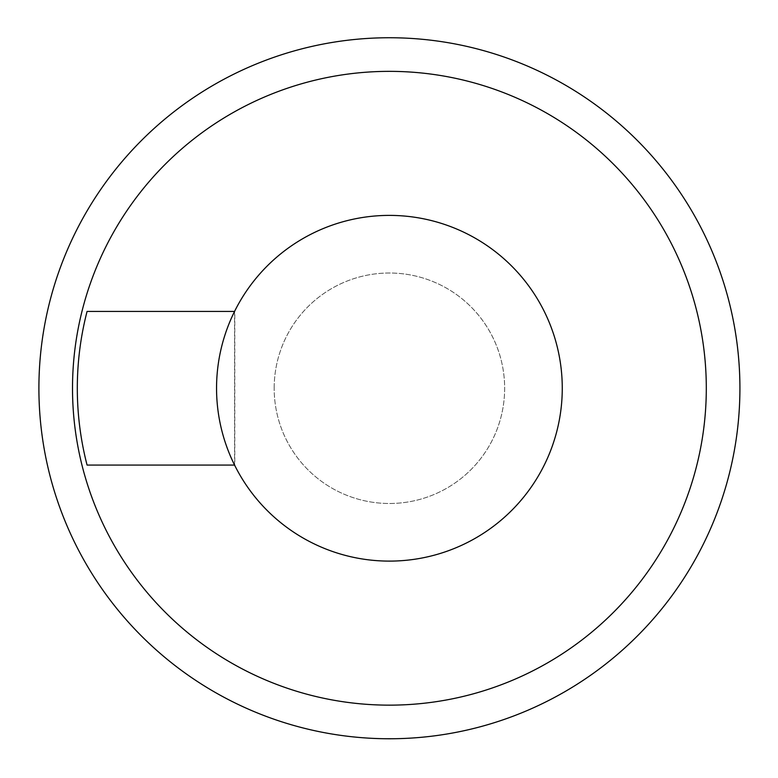 <?xml version="1.0" encoding="UTF-8"?>
<svg xmlns="http://www.w3.org/2000/svg" width="778" height="778" viewBox="0 0 778 778"><rect width="100%" height="100%" fill="white"/><g stroke="black" fill="none" stroke-linecap="round" stroke-linejoin="round"><path stroke-width="0.58" stroke-dasharray="3.89 2.92" d="M389.408 738.76A350.508 350.508 0 0 1 85.862 212.997A350.508 350.508 0 0 1 692.955 212.997A350.508 350.508 0 0 1 389.408 738.76M274.177 388.251A115.232 115.232 0 0 1 447.029 288.453A115.232 115.232 0 0 1 447.029 488.049A115.232 115.232 0 0 1 274.177 388.251A115.232 115.232 0 0 0 389.408 503.492A115.232 115.232 0 0 0 504.64 388.251A115.232 115.232 0 0 0 389.408 273.02A115.232 115.232 0 0 0 274.177 388.251M87.068 465.079A307.291 307.291 0 0 1 87.068 311.433L234.8 311.433L234.8 465.079L87.068 465.079M234.567 465.079L234.567 311.433A172.852 172.852 0 0 1 497.706 253.531A172.852 172.852 0 0 1 497.706 522.972A172.852 172.852 0 0 1 234.567 311.433L234.567 311.433"/><path stroke-width="1.17" d="M38.9 388.251A350.508 350.508 0 0 0 389.408 738.76A350.508 350.508 0 0 0 739.917 388.251A350.508 350.508 0 0 0 389.408 37.743A350.508 350.508 0 0 0 38.9 388.251M72.51 388.251A316.899 316.899 0 0 0 547.858 662.691A316.899 316.899 0 0 0 547.858 113.812A316.899 316.899 0 0 0 72.51 388.251M234.567 311.433L87.068 311.433A307.291 307.291 0 0 0 87.068 465.079L234.567 465.079A172.852 172.852 0 0 1 451.93 227.098A172.852 172.852 0 0 1 517.039 504.825A172.852 172.852 0 0 1 234.567 465.079"/></g></svg>
